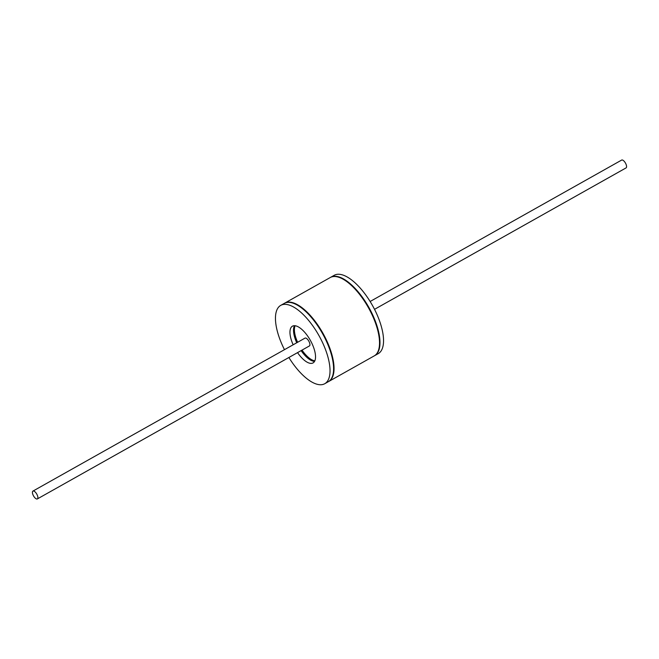 <?xml version="1.0" encoding="UTF-8"?>
<svg xmlns="http://www.w3.org/2000/svg" width="659" height="659" viewBox="0 0 659 659"><rect width="100%" height="100%" fill="white"/><g stroke="black" fill="none" stroke-linecap="round" stroke-linejoin="round"><path stroke-width="0.99" d="M374.485 355.745A44.927 18.526 -119.3 0 0 374.707 355.621L378.282 353.619A44.927 18.526 -119.3 0 0 375.696 311.707A44.927 18.526 -119.3 0 0 340.406 274.416A44.927 18.526 -119.3 0 0 334.237 275.289L330.67 277.299A44.927 18.526 -119.3 0 0 330.447 277.431M374.707 355.621A44.927 18.526 -119.3 0 0 372.129 313.709A44.927 18.526 -119.3 0 0 336.84 276.426A44.927 18.526 -119.3 0 0 330.67 277.299M288.881 357.499A44.927 18.526 -119.3 0 0 318.594 384.584A44.927 18.526 -119.3 0 0 324.763 383.711A44.927 18.526 -119.3 0 0 322.177 341.799A44.927 18.526 -119.3 0 0 286.887 304.507A44.927 18.526 -119.3 0 0 280.718 305.381A44.927 18.526 -119.3 0 0 284.474 349.665M297.547 352.623A21.063 8.682 -119.3 0 0 310.175 363.315A21.063 8.682 -119.3 0 0 313.066 362.903A21.063 8.682 -119.3 0 0 311.855 343.257A21.063 8.682 -119.3 0 0 295.314 325.777A21.063 8.682 -119.3 0 0 292.423 326.189A21.063 8.682 -119.3 0 0 293.148 344.789M280.718 305.381L284.293 303.379A44.927 18.526 60.7 0 1 290.454 302.506A44.927 18.526 60.7 0 1 325.744 339.789A44.927 18.526 60.7 0 1 328.33 381.701L324.763 383.711M301.114 350.613A21.063 8.682 -119.3 0 0 313.742 361.305A21.063 8.682 -119.3 0 0 314.557 361.379M294.491 325.703A21.063 8.682 -119.3 0 0 296.715 342.779M328.553 381.569A44.927 18.526 -119.3 0 0 328.775 381.454A44.927 18.526 -119.3 0 0 326.189 339.542A44.927 18.526 -119.3 0 0 290.907 302.25A44.927 18.526 -119.3 0 0 284.737 303.124A44.927 18.526 -119.3 0 0 284.515 303.255M284.737 303.124L330.225 277.546A44.927 18.526 60.7 0 1 336.395 276.673A44.927 18.526 60.7 0 1 371.684 313.964A44.927 18.526 60.7 0 1 374.263 355.876L328.775 381.454M301.558 350.366A21.063 8.682 -119.3 0 0 314.186 361.058A21.063 8.682 -119.3 0 0 314.697 361.116M294.795 325.719A21.063 8.682 -119.3 0 0 297.16 342.532M302.011 350.11A21.063 8.682 -119.3 0 0 314.631 360.803A21.063 8.682 -119.3 0 0 314.837 360.835M295.108 325.752A21.063 8.682 -119.3 0 0 297.604 342.276M37.357 498.921L309.401 345.959A4.489 1.853 -119.3 0 0 309.145 341.766A4.489 1.853 -119.3 0 0 305.619 338.034A4.489 1.853 -119.3 0 0 305.002 338.125L32.95 491.087A4.489 1.853 -119.3 0 0 33.205 495.28A4.489 1.853 -119.3 0 0 36.739 499.011A4.489 1.853 -119.3 0 0 37.357 498.921A4.489 1.853 -119.3 0 0 37.093 494.728A4.489 1.853 -119.3 0 0 33.568 491.004A4.489 1.853 -119.3 0 0 32.95 491.087M374.526 309.335L626.05 167.913A4.489 1.853 -119.3 0 0 625.795 163.72A4.489 1.853 -119.3 0 0 622.261 159.989A4.489 1.853 -119.3 0 0 621.643 160.079L370.119 301.501"/></g></svg>
